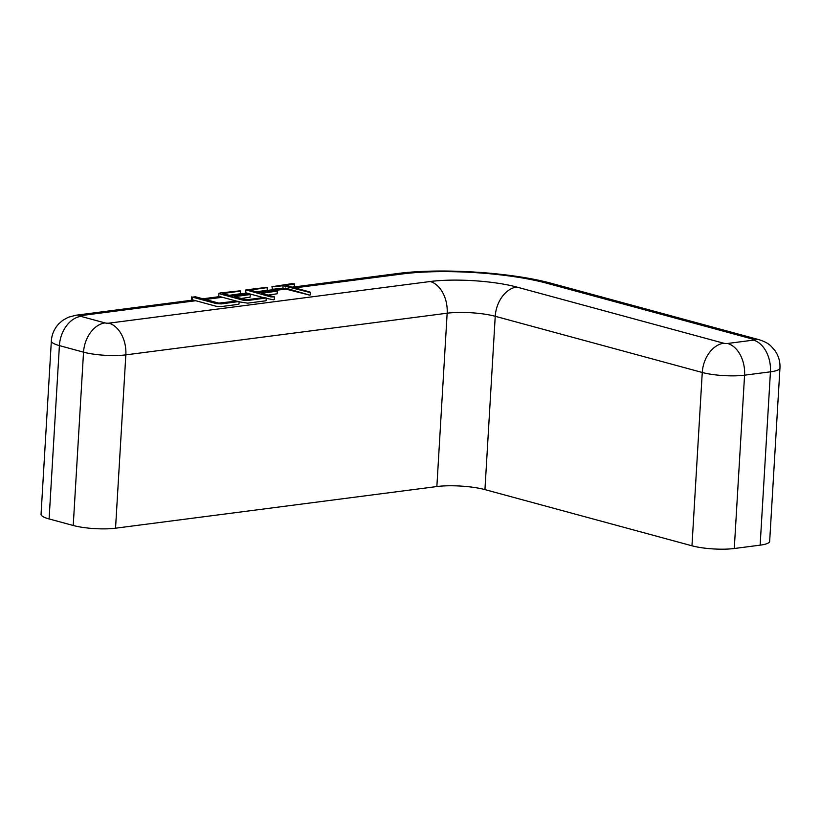 <?xml version="1.0" encoding="UTF-8"?>
<svg xmlns="http://www.w3.org/2000/svg" width="821" height="821" viewBox="0 0 821 821"><rect width="100%" height="100%" fill="white"/><g stroke="black" fill="none" stroke-linecap="round" stroke-linejoin="round"><path stroke-width="1.23" d="M49.096 518.944A29.987 5.983 -176.6 0 1 41.05 514.326L51.343 341.002A29.987 5.983 -176.6 0 0 59.399 345.61L49.096 518.944L73.233 525.491A29.987 5.983 -176.6 0 0 115.545 528.201L436.864 486.545A34.072 6.794 3.4 0 1 484.944 489.614L691.97 545.801A29.987 5.983 -176.6 0 0 734.282 548.51L760.143 545.154A29.987 5.983 -176.6 0 0 769.657 541.388L779.95 368.065A29.987 5.983 -176.6 0 1 770.437 371.831L760.143 545.154M192.535 297.151L195.429 296.771L218.797 303.113L236.253 301.122L239.127 301.481L221.342 303.914L216.303 303.596L192.535 297.151L192.381 299.809L191.621 299.46L191.786 296.792M239.127 301.481L238.962 304.15L238.254 304.375L221.177 306.582L216.149 306.264L192.381 299.809M240.707 291.055L222.932 293.549L232.179 296.124L249.748 294.277L234.334 296.709L246.639 299.768L263.408 297.602L266.23 297.982L247.839 300.486L242.934 300.147L220.11 293.949L218.909 293.374L220.151 292.974L240.204 290.808L240.553 293.723L229.182 295.314M266.23 297.982L266.066 300.64L265.409 300.855L247.675 303.154L239.106 301.82M236.448 301.091L219.956 296.617L218.745 296.042L218.909 293.374M234.334 296.709L250.251 294.523L250.097 297.192L240.933 298.505M267.461 287.576L250.025 290.039L259.539 292.687L276.821 290.88L261.694 293.271L274.471 296.894L270.827 296.904L245.879 289.885L266.979 287.329L267.307 290.244L256.275 291.804M274.471 296.894L274.306 299.552L273.598 299.788L266.209 298.362M263.387 297.602L246.895 293.128L245.725 292.553L245.879 289.885M261.694 293.271L277.313 291.116L277.159 293.785L268.293 295.057M291.712 283.697L293.897 283.84C296.72 284.097 292.009 284.477 285.513 285.359L309.804 292.45L283.05 285.687L272.5 286.621L291.712 283.697L294.431 284.097L294.277 286.765L292.112 287.155M282.896 288.345L272.346 289.279L271.967 286.365L274.686 286.765L283.05 285.687L282.896 288.345L309.64 295.119L285.349 288.027M285.513 285.359L309.548 291.886L310.359 292.255L310.205 294.924M294.811 287.884L402.331 273.947A102.225 20.381 -176.6 0 1 546.57 283.173L753.586 339.36A2.73 0.544 -176.6 0 1 753.462 340.12A27.257 18.452 82.6 0 1 770.437 371.831L744.575 375.176L734.282 548.51M753.462 340.12L727.591 343.476A27.257 18.452 82.6 0 1 744.575 375.176A29.987 5.983 -176.6 0 1 702.263 372.477L691.97 545.801M727.591 343.476A2.73 0.544 -176.6 0 1 723.742 343.229A27.257 19.314 105.2 0 0 702.263 372.477L495.237 316.29L484.944 489.614M115.545 528.201L125.839 354.867L447.158 313.212A27.257 18.452 -97.4 0 0 430.183 281.511A61.339 12.233 -176.6 0 1 516.727 287.042A27.257 19.314 -74.8 0 0 495.237 316.29A34.072 6.794 -176.6 0 0 447.158 313.212L436.864 486.545M430.183 281.511L108.854 323.166A27.257 18.452 -97.4 0 1 125.839 354.867A29.987 5.983 -176.6 0 1 83.537 352.168L73.233 525.491M108.854 323.166A2.73 0.544 -176.6 0 1 105.016 322.92A27.257 19.314 -74.8 0 0 83.537 352.168L59.399 345.61A27.257 19.314 -74.8 0 1 80.879 316.372A2.73 0.544 -176.6 0 1 81.012 315.603L195.757 300.732M205.404 299.48L222.388 297.274M231.891 296.042L249.327 293.785M258.984 292.533L285.595 289.084M105.016 322.92L80.879 316.372M723.742 343.229L516.727 287.042M193.192 300.034L75.922 315.233A27.257 18.452 82.6 0 1 81.012 315.603M402.331 273.947A27.257 18.452 -97.4 0 0 397.241 273.578L292.245 287.196M546.57 283.173A27.257 19.314 -74.8 0 1 552.123 283.532C511.514 272.254 440.497 267.738 397.241 273.578M753.586 339.36A27.257 19.314 -74.8 0 1 759.148 339.72L552.123 283.532M202.849 298.782L219.823 296.586M229.326 295.355L246.772 293.087M256.419 291.835L283.029 288.387M75.922 315.233L68.194 317.296L62.632 320.426L58.712 323.885C54.227 328.81 51.774 334.516 51.343 341.002M779.95 368.065C780.299 361.568 778.534 355.616 774.655 350.187L771.176 346.298C768.764 343.732 764.751 341.536 759.148 339.72"/></g></svg>
